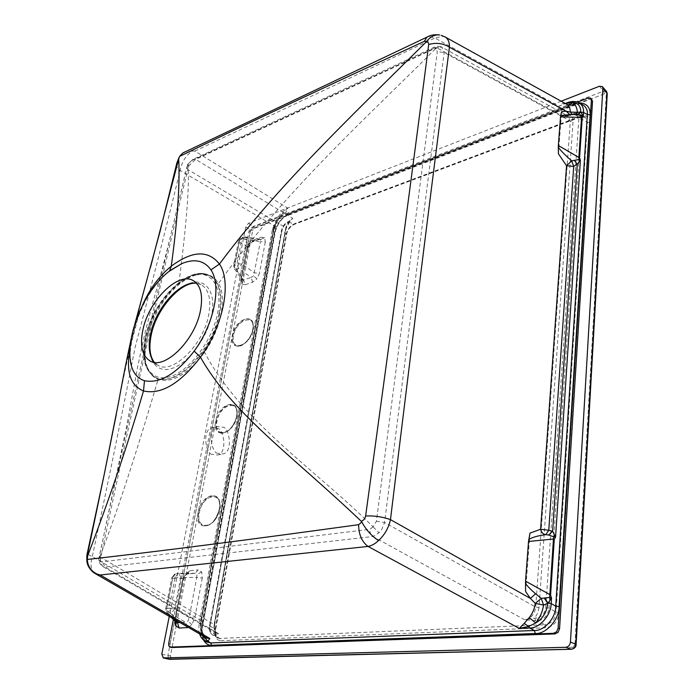 <?xml version="1.0" encoding="UTF-8"?>
<svg xmlns="http://www.w3.org/2000/svg" width="694" height="694" viewBox="0 0 694 694"><rect width="100%" height="100%" fill="white"/><g stroke="black" fill="none" stroke-linecap="round" stroke-linejoin="round"><path stroke-width="0.52" stroke-dasharray="3.47 2.6" d="M217.916 453.26C211.852 454.023 206.899 429.022 217.317 426.567L222.878 427.218C229.037 426.645 233.583 451.837 223.147 453.893L217.916 453.26M212.364 454.388C206.292 455.151 201.364 430.263 211.791 427.808L217.352 428.45C223.52 427.877 228.048 452.948 217.595 455.004L212.364 454.388M176.224 622.301L175.409 618.345L176.224 619.091L175.174 619.395L174.949 621.043M195.083 573.279L178.237 573.374L195.083 573.279L196.966 574.346L196.775 577.399L202.266 578.067L201.754 571.977L198.111 569.869L195.214 573.253L186.79 574.085L190.191 570.685L185.671 573.6L185.862 575.109L184.804 575.552L186.79 574.085L176.432 573.574L178.931 573.331L180.77 577.477L172.927 577.035L166.716 608.456L169.058 608.291L175.261 576.801L178.237 573.374L176.432 573.574C174.263 573.973 173.023 575.534 172.711 578.267L183.103 578.718L184.804 575.552M187.267 626.769L185.402 622.206L170.837 613.73L167.063 613.279L166.517 609.566L172.711 578.267L171.895 577.408L165.675 608.777L175.409 618.345L183.103 578.718L183.884 579.551L182.843 579.915L185.671 573.6M188.343 627.385L191.822 624.765L194.736 618.207L189.176 617.495L188.117 621L185.402 622.206L179.911 622.518M242.111 279.873L243.62 279.951L236.316 269.359L234.763 264.501L233.731 265.342L238.58 240.905L240.913 238.077L238.58 240.905L239.152 242.397L247.637 246.405L241.625 277.374L242.197 278.762L241.165 279.595L241.746 284.028L242.111 279.873L241.625 277.374L234.329 266.8L239.708 240.298L241.417 238.406L245.433 236.949L246.691 239.551L241.781 239.204L239.603 240.029L234.763 264.501L236.949 263.711L241.781 239.204L243.091 237.253L240.913 238.077L242.501 237.947L250.95 242.006L252.477 241.885L253.778 239.942L249.623 243.316L249.961 243.95L249.103 243.802L250.95 242.006L258.359 239.239L260.458 239.569L260.415 241.659L246.691 239.551L241.902 264.084L238.51 268.578L236.316 269.359L234.407 268.725L233.731 265.342L234.407 268.725L242.215 280.211L248.192 247.845L247.159 248.712L249.623 243.316M260.458 239.569L264.648 237.712L265.308 242.006L260.415 241.659L253.562 275.926L251.098 277.374L238.51 268.578L236.949 263.711L241.902 264.084L254.49 272.907L259.435 273.289L256.91 278.849L253.562 275.926M252.642 282.215L251.098 277.374L243.62 279.951L245.164 284.757L252.642 282.215L256.91 278.849M591.939 99.355L589.154 99.112L252.842 228.482L251.15 229.879L250.135 232.074L170.117 643.885L170.29 646.513L171.288 647.485M577.547 102.087L251.688 227.753L249.987 229.15L248.973 231.354L173.361 619.482M217.161 283.187C221.247 290.725 222.08 300.962 219.634 313.896C216.91 326.961 211.462 339.496 203.281 351.494C186.86 373.346 171.539 382.29 157.295 378.325L155.534 377.519C145.254 370.848 142.166 357.514 146.278 337.51C151.708 316.056 162.205 298.411 177.768 284.566C196.471 271.371 199.516 272.898 209.961 275.9L209.961 275.9C213.735 278.589 213.596 277.713 217.161 283.187L218.523 283.343C227.103 297.5 221.039 328.991 204.548 352.3C187.953 374.37 172.468 383.383 158.102 379.358C152.767 377.189 149.037 372.799 146.894 366.198C139.399 344.528 155.777 303.261 178.722 284.722C184.483 279.916 190.165 276.689 195.76 275.041C205.892 272.291 213.483 275.05 218.523 283.343C287.646 187.554 375.627 109.227 435.537 48.71L437.315 51.651L376.4 521.272L373.077 526.824C317.358 471.07 240.992 421.787 204.548 352.3L203.281 351.494M287.62 222.496L288.904 221.742C285.286 223.459 282.944 226.548 281.877 230.998L281.99 229.914C282.9 226.374 284.774 223.902 287.62 222.496L288.747 222.071L285.676 228.82L285.798 227.727L187.822 169.553C161.147 278.979 132.138 408.237 100.812 557.325L100.153 561.767L102.912 566.582L105.072 567.041L372.869 536.497L379.019 532.801L381.735 529.574L384.589 522.487L444.16 52.544L441.965 47.175L436.543 47.652L195.639 159.377L189.002 165.606L187.822 169.553L186.729 167.176L187.805 164.174L192.038 160.418L433.03 48.788L435.537 48.71M561.16 101.203L248.435 223.303L245.754 226.877L169.249 616.359M220.657 640.736L545.935 627.758C553.517 626.509 558.002 621.442 559.373 612.559L556.05 612.099L549.067 608.161L581.615 119.056L579.308 113.99L573.383 113.963L562.201 115.967L568.143 116.045L570.303 121.06L535.716 607.094C534.632 614.528 530.927 618.753 524.595 619.759L537.841 620.896C544.053 619.777 547.792 615.526 549.067 608.161L545.736 607.71C544.799 613.643 541.806 617.035 536.766 617.903L537.841 620.896L544.859 624.774L219.755 638.411L217.786 637.977C215.452 636.277 214.585 633.344 215.192 629.18L215.652 629.536L215.183 629.666C214.42 636.485 216.242 640.18 220.657 640.736L219.755 638.411L214.55 635.374L213.639 633.032C210.698 632.685 209.484 630.221 210.013 625.641L281.99 229.914M559.373 612.559L590.204 122.508L587.436 122.248L585.25 117.26L579.178 117.147L293.362 224.422C289.884 226.209 287.55 229.28 286.353 233.635L286.683 234.32L215.652 629.536C215.487 635.227 216.198 638.038 217.786 637.977L212.503 634.897C209.831 633.049 208.842 630.013 209.545 625.771L215.192 629.18L286.353 233.635L281.877 230.998L210.013 626.135C209.276 630.23 210.108 633.154 212.503 634.897L215.782 635.314L218.766 633.813L216.762 633.37C214.411 631.661 213.552 628.703 214.16 624.522L285.798 227.727C287.004 223.329 289.363 220.224 292.885 218.402L288.904 221.742L293.362 224.422L294.629 223.668C290.378 225.758 287.576 229.436 286.232 234.702L215.183 629.666M187.935 164.461C188.846 178.705 189.28 202.726 178.722 284.722L177.768 284.566M373.077 526.824L369.755 529.314L102.322 561.802C100.717 561.724 99.789 560.353 99.528 557.681C111.057 527.336 128.659 479.337 158.102 379.358L157.295 378.325M99.528 557.681L99.086 558.661L99.389 555.859L112.307 495.802C134.775 391.685 156.124 296.963 176.328 211.644L186.929 166.838M285.676 228.82L214.16 625.008L214.628 624.878C214.472 630.655 215.183 633.483 216.762 633.37L102.912 566.582C100.283 564.612 98.886 562.374 98.713 559.893L99.086 558.661M286.232 234.702L286.683 234.32C287.342 230.208 289.823 226.921 294.126 224.448L579.889 117.269C583.394 116.523 585.181 116.523 585.25 117.26L579.308 113.99C576.714 113.061 574.502 113.009 572.663 113.842L572.255 114.718L570.555 115.369L570.954 114.493L573.383 113.963L579.889 117.269L580.288 116.392L294.629 223.668M576.697 114.588L578.839 118.804L581.615 119.056L587.436 122.248L556.05 612.099C555.009 619.56 551.279 623.785 544.859 624.774L545.935 627.758M606.599 91.573L603.572 91.122L253.258 226.426L250.577 229.992L252.737 230.261L254.082 228.473L604.535 93.811L606.244 94.792L607.259 93.647M245.754 226.877L250.577 229.992L167.887 655.596L168.876 659.126M599.442 86.256L603.572 91.122L604.535 93.811M606.244 94.792L574.927 644.648L576.115 644.292M248.435 223.303L253.258 226.426L254.082 228.473M574.927 644.648L571.778 649.142M572.602 647.242L171.21 657.808L170.073 659.257M161.806 654.225L170.403 655.977L252.737 230.261M192.038 160.418L192.932 159.394L195.639 159.377L292.885 218.402L289.251 221.291L290.023 221.308M189.002 165.606L187.805 164.174M433.03 48.788L433.95 47.357L436.543 47.652L562.201 115.967L570.555 115.369L572.55 117.772L573.071 121.32L570.303 121.06L444.16 52.544L437.315 51.651M435.693 48.537L440.603 46.567L441.349 46.88M210.013 625.641L209.545 625.771L281.538 230.304C282.519 226.253 284.722 223.39 288.123 221.716L289.251 221.291L288.747 222.071L290.239 220.779L286.136 228.43L214.628 624.878L100.812 557.325L99.389 555.859M100.153 561.767L98.713 559.893M376.4 521.272L384.589 522.487L535.716 607.094L539.021 607.545L573.071 121.32M215.782 635.314L214.871 632.98L218.766 633.813L105.072 567.041L102.322 561.802M373.216 526.998L379.019 532.801M536.766 617.903L524.595 619.759L372.869 536.497C370.839 534.979 369.798 532.584 369.755 529.314M539.021 607.545L537.711 613.149L534.753 617.99L535.829 620.983M571.674 114.605L565.688 115.499L568.143 116.045L440.716 46.602M129.986 348.961C132.198 334.621 136.44 319.873 142.712 304.709M168.816 271.528L169.614 270.912M576.532 114.588L572.177 114.527M576.141 114.579L570.624 114.51M94.688 573.27C90.836 570.312 90.047 564.725 92.328 556.51C108.212 482.009 122.5 412.184 135.174 347.035C151.752 284.323 166.733 225.463 180.128 170.455C181.828 161.841 185.879 155.378 192.29 151.058L194.832 151.084L287.793 208.148C281.174 211.687 276.689 217.612 274.338 225.932L201.217 620.714L202.414 621.642L201.269 621.963L274.069 228.673L276.767 220.796L276.299 220.284L277.505 220.857L285.755 212.728L287.793 208.148L282.024 214.047L276.767 220.796L273.557 228.153L272.447 229.107L273.297 230.868L277.505 220.857M176.51 164.374C176.423 166.43 177.629 168.46 180.128 170.455L274.338 225.932L275.188 227.71L274.069 228.673M205.788 637.465C201.581 634.056 200.063 628.469 201.217 620.714L92.328 556.51C89.222 555.287 87.548 554.176 87.314 553.161M150.39 267.719C137.403 313.549 126.039 362.494 116.28 414.552M525.592 591.514L529.973 533.131M558.436 153.842L561.602 111.647M441.263 35.359L444.759 36.756M565.341 103.519L563.016 103.224L559.112 106.26L565.159 103.501M565.87 103.814L563.016 103.224M194.832 151.084L434.912 38.031L428.519 36.392M567.25 102.695L559.112 106.26L434.912 38.031L443.145 36.183M192.29 151.058L184.977 151.925M202.457 635.548L200.887 631.783L199.846 634.038M174.619 608.994L170.837 613.73L169.058 608.291L174.619 608.994L189.176 617.495L196.775 577.399L180.77 577.477L174.619 608.994M282.354 213.691L285.755 212.728L288.131 214.186L572.35 105.089C576.497 103.571 579.958 103.484 582.734 104.829C579.386 103.345 575.682 103.389 571.622 104.968L567.848 102.868C572.064 101.142 575.881 101.159 579.299 102.912M273.557 228.153L200.358 623.039L199.221 623.351L200.419 624.262L273.297 230.868L274.815 231.753L274.711 232.828C277.097 223.624 281.998 217.161 289.407 213.44L572.741 104.23L579.178 102.842M200.08 635.123L200.982 636.016L200.419 624.262L202.171 625.294C200.939 632.954 202.44 638.497 206.673 641.898C202.726 638.636 201.39 633.223 202.648 625.658L274.711 232.828M204.496 640.649L200.982 636.016M264.648 237.712L261.178 237.174L259.886 239.118L252.477 241.885L249.961 243.95L248.192 247.845L247.637 246.405L249.103 243.802M572.741 104.23L572.35 105.089L288.131 214.186C281.486 217.595 277.045 223.451 274.815 231.753L202.171 625.294L202.648 625.658L275.154 232.447C277.418 223.685 281.998 217.604 288.912 214.212L289.407 213.44M259.886 239.118L243.091 237.253L245.433 236.949L259.886 239.118M195.075 573.279L187.337 573.99L185.862 575.109L183.884 579.551L176.224 619.091L176.285 622.371M176.328 622.405L175.851 621.72M201.754 571.977L196.966 574.346M191.822 624.765L188.117 621M219.408 509.292C215.921 521.168 210.421 526.668 202.908 525.774C199.039 523.762 197.651 519.32 198.736 512.458C202.266 500.617 207.792 495.195 215.314 496.184C219.052 498.162 220.423 502.534 219.408 509.292M219.373 509.101C216.016 529.383 193.626 532.35 198.111 512.372C201.329 492.757 223.511 488.888 219.373 509.101M236.689 416.417C233.002 428.337 227.389 433.75 219.833 432.683C216.571 430.809 215.426 426.949 216.389 421.093C220.111 409.217 225.75 403.865 233.305 405.027C236.454 406.866 237.582 410.666 236.689 416.417M236.663 416.192C233.548 435.121 211.557 439.762 215.791 421.006C218.775 402.694 240.549 397.263 236.663 416.192M252.868 329.485C251.323 339.253 240.983 348.9 235.76 345.569C233.028 343.851 232.082 340.485 232.932 335.462C234.546 325.746 244.817 316.143 250.092 319.561C252.729 321.244 253.657 324.558 252.868 329.485M252.85 329.225C249.944 346.922 228.361 353.029 232.351 335.384C235.127 318.242 256.511 311.45 252.85 329.225M219.443 509.474C223.355 490.398 202.396 494.024 199.36 512.554C195.135 531.431 216.285 528.602 219.443 509.474M236.715 416.643C240.393 398.772 219.816 403.873 216.996 421.18C213.015 438.894 233.783 434.496 236.715 416.643M252.885 329.745C256.346 312.968 236.142 319.353 233.522 335.549C229.766 352.214 250.152 346.436 252.885 329.745M170.117 643.885L168.694 643.442M252.842 228.482L251.688 227.753M219.044 313.584C222.375 294.143 219.157 281.486 209.388 275.605C189.956 264.05 153.079 300.797 145.723 337.215C141.611 357.21 144.69 370.544 154.962 377.215C173.3 389.377 212.468 351.511 219.044 313.584M145.593 336.633C151.439 310.513 172.043 282.701 191.024 275.839C210.065 268.587 223.251 285.416 217.569 313.384C212.182 341.274 188.82 371.793 169.414 376.868C149.921 382.351 139.485 362.815 145.593 336.633M150.893 334.924C145.757 357.132 154.736 373.45 171.166 368.696C187.51 364.289 207.029 338.715 211.609 315.31C216.441 291.827 205.502 277.435 189.401 283.456C173.353 289.138 155.794 312.768 150.893 334.924M196.558 283.213L201.052 284.609C208.877 289.294 211.427 299.392 208.694 314.92C203.368 344.961 172.407 374.942 157.859 365.244L154.181 362.285M171.21 657.808L170.403 655.977M590.204 122.508C589.891 116.67 586.586 114.631 580.288 116.392M572.272 114.71L576.653 114.571M578.839 118.804L545.736 607.71M214.16 625.008L214.871 632.98L213.639 633.032M589.154 99.112L588.026 98.045M250.135 232.074L248.973 231.354M200.358 623.039L200.887 631.783L201.269 621.963M173.483 618.805L168.495 613.886L166.716 608.456L165.675 608.777L167.063 613.279L171.505 617.66M172.927 577.035L175.912 573.608L171.895 577.408L172.927 577.035M265.308 242.006L259.435 273.289M253.778 239.942L261.178 237.174M241.165 279.595L247.159 248.712M241.746 284.028L245.164 284.757M202.266 578.067L194.736 618.207M190.191 570.685L198.111 569.869M175.174 619.395L182.843 579.915M203.472 639.911C201.624 635.669 201.191 630.959 202.197 625.78M211.791 427.808L217.317 426.567M202.908 525.774C210.195 526.685 215.652 521.151 219.261 509.153C220.232 502.343 218.914 498.014 215.314 496.184C219.191 498.292 220.605 502.699 219.556 509.422C216.164 521.22 210.612 526.668 202.908 525.774M219.833 432.683C224.917 435.711 234.98 426.333 236.55 416.261C237.4 410.458 236.324 406.719 233.305 405.027C236.585 406.988 237.756 410.839 236.828 416.582C233.245 428.406 227.58 433.767 219.833 432.683M235.76 345.569C240.584 348.874 251.237 339.21 252.737 329.312C253.483 324.35 252.607 321.096 250.092 319.561C252.85 321.374 253.822 324.74 252.989 329.667C251.419 339.331 241.312 348.943 235.76 345.569M195.76 275.041C200.904 274.59 200.08 272.378 209.961 275.9L209.388 275.605C188.976 263.972 152.871 300.641 145.393 336.781C141.16 356.673 144.352 370.154 154.962 377.215L155.534 377.527C151.309 375.012 148.429 371.229 146.894 366.198M154.32 362.311L157.859 365.244L149.939 360.897M193.036 280.489L201.052 284.609L196.654 283.317M98.748 559.485L126.265 428.077L137.542 367.247L145.367 331.125L152.888 302.653C162.188 269.897 169.995 239.56 176.328 211.644L187.684 164.209M440.603 46.576C437.853 46.021 435.632 46.281 433.95 47.357L192.932 159.394L187.71 164.2M166.69 273.297C153.443 285.59 143.771 300.823 137.681 318.997L131.487 342.532C129.795 353.315 130.012 356.239 130.073 358.486M576.506 114.588L570.537 114.51M199.646 633.917C198.718 632.052 198.579 628.53 199.221 623.351L272.447 229.107L276.299 220.284L282.024 214.047C278.398 218.358 276.125 222.904 275.188 227.71L202.414 621.642C201.781 628.018 201.893 631.774 202.752 632.911L205.736 637.439M134.801 324.185L131.287 338.316M217.595 455.004L223.147 453.893"/><path stroke-width="1.04" d="M188.343 627.385L187.163 627.61L187.267 626.769M173.361 619.482L168.694 643.442L168.868 646.062L170.325 647.103L553.517 633.31L556.64 631.722L558.123 628.113L591.401 100.04L590.499 98.054L588.026 98.045L577.547 102.087M169.857 647.042L171.748 647.545L554.948 633.926L558.071 632.347L559.555 628.738L592.537 101.107L590.811 98.288M200.445 310.608C203.221 295.15 200.748 285.113 193.036 280.489C177.959 271.545 148.828 300.754 142.955 329.598C139.711 345.291 142.036 355.718 149.939 360.897C164.287 370.475 195.031 340.502 200.445 310.608M169.249 616.359L161.806 654.225L163.411 657.912L565.784 647.285C568.429 646.886 569.991 645.134 570.451 642.045L602.869 88.207L602.392 86.611L599.442 86.256L561.16 101.203M168.876 659.126L571.119 649.211C573.799 648.829 575.352 647.094 575.768 644.006L606.998 93.083L606.547 91.513L602.427 86.646M576.115 644.292L607.25 93.82L602.869 88.207M571.778 649.142L571.448 649.254C574.675 648.474 576.237 646.843 576.107 644.362L570.451 642.045M571.448 649.254L565.784 647.285M170.073 659.257L163.411 657.912M144.482 380.711C138.08 378.672 133.716 373.762 131.4 365.972C124.46 340.19 141.845 292.53 168.816 271.528L181.698 263.651C194.459 258.359 204.218 260.432 210.967 269.871C221.707 285.538 214.377 323.612 194.181 351.112C176.467 373.962 159.898 383.825 144.482 380.711L143.511 390.948C130.325 385.534 125.814 371.533 129.986 348.961M142.712 304.709C149.913 288.591 159.42 275.77 171.245 266.253L171.245 266.236C192.151 250.612 208.217 249.875 219.443 264.032C231.943 281.833 223.494 325.824 200.453 357.184L200.453 357.193C180.145 383.617 161.155 394.877 143.502 390.974L143.511 390.948M169.614 270.912L171.245 266.253C177.473 220.987 179.963 185.211 178.714 158.891L150.39 267.719M550.021 599.789L549.674 597.404L551.53 598.141L547.783 603.459L543.558 605.081L541.294 598.401L549.674 597.404L553.448 539.012L528.524 541.476L529.973 533.131L540.6 529.244L548.772 530.303L545.796 534.649C543.159 534.319 541.424 532.524 540.6 529.244L566.547 165.736L558.436 153.842L558.323 147.38C561.021 150.971 565.489 155.473 571.743 160.904L573.695 166.421L548.772 530.303L552.632 531.196L577.252 164.226L573.695 166.421L566.547 165.736L571.743 160.904L578.839 159.499L580.392 160.34L577.252 164.226L574.224 160.21M544.643 597.942L547.956 603.112L551.175 603.58C551.123 615.196 539.316 628.538 529.661 628.001L528.715 626.456L519.303 628.417L524.152 623.438L528.715 626.456L535.716 622.969L529.227 617.634C532.524 613.539 534.545 608.794 535.274 603.407L543.558 605.081C542.517 611.83 539.906 617.79 535.716 622.969C542.691 618.796 546.707 612.299 547.783 603.459L544.252 598.072M579.134 161.364L578.874 157.434L579.585 157.755L580.392 160.34L555.556 537.13L552.632 531.196L548.572 535.022L545.796 534.649C538.084 535.673 532.419 537.26 528.811 539.42M565.159 103.501L572.559 102.478C575.552 104.603 577.139 107.891 577.313 112.333L580.757 111.96L577.347 114.605L576.532 114.588M572.177 114.527L570.355 112.081L577.313 112.333L576.141 114.579M87.314 553.161L88.025 552.094L87.297 559.459C156.271 551.695 246.717 540.106 358.625 524.673L361.843 522.062L361.253 521.255C363.595 520.448 365.044 518.687 365.617 515.972C391.243 329.693 412.271 172.546 428.692 44.511C428.762 42.707 427.851 41.926 425.969 42.161C349.308 118.292 277.47 186.001 219.443 264.032L210.967 269.871M358.625 524.673C358.737 534.606 361.878 541.867 368.054 546.438L100.205 574.996L95.069 573.487C91.192 571.405 86.984 565.558 86.915 561.186C86.663 557.143 86.837 554.28 87.435 552.589L104.048 475.295L88.025 552.094M116.28 414.552L104.048 475.295L118.683 401.791C122.161 382.047 126.36 360.889 131.287 338.316M176.51 164.374L177.447 162.101M87.973 555.018C108.845 500.495 127.349 445.817 143.502 390.974M361.253 521.255C290.699 454.188 232.733 414.118 200.453 357.193L194.181 351.112M525.488 583.533C527.605 586.404 530.979 589.831 535.621 593.795L530.398 598.428L525.592 591.514L525.531 581.138L550.585 595.001L551.53 598.141L551.175 603.58L555.738 606.174L587.35 114.553C587.705 110.415 586.326 107.266 583.212 105.098L579.299 102.912C582.405 105.072 583.827 108.255 583.55 112.445L583.307 116.219L577.347 114.605M528.524 541.476L525.531 581.138M365.617 515.972C374.274 515.59 382.559 516.804 390.47 519.624C388.597 527.934 384.623 534.927 378.534 540.591C375.072 543.844 371.576 545.796 368.054 546.438L519.303 628.417L529.661 628.001L534.267 630.508C544.139 631.184 555.929 617.886 555.738 606.174L559.104 606.625C559.208 619.525 546.152 634.229 535.352 633.518L534.267 630.508L210.707 642.922L207.905 641.308L204.496 640.649M428.692 44.511C436.136 42.36 443.05 43.262 449.434 47.201C432.848 175.729 413.199 333.207 390.47 519.624L530.398 598.428L535.274 603.407L541.294 598.401L535.621 593.795M569.791 114.493L566.07 111.179L570.355 112.081C570.312 108.611 569.115 106.035 566.764 104.352L565.87 103.814M570.624 114.51L560.717 115.516L561.602 111.647L566.07 111.179L449.434 47.201C449.539 42.273 448.151 38.881 445.253 37.034L441.263 35.359M582.257 117.451L560.509 116.87L558.349 145.523L578.874 157.434L581.555 117.121L582.257 114.415L583.307 116.219L582.257 117.451L579.585 157.755M560.509 116.87L560.717 115.516M558.323 147.38L558.349 145.523M554.332 534.874L553.717 536.774L555.556 537.13L554.28 539.273L553.448 539.012L553.717 536.774L548.572 535.022M566.764 104.352C568.69 105.176 570.624 104.551 572.559 102.478C578.015 102.894 580.748 106.061 580.757 111.96L582.257 114.415M444.759 36.756L565.766 103.753M425.969 42.161L426.654 41.388C430.384 36.661 434.644 34.509 439.432 34.943L439.675 34.978M579.299 102.912C575.682 101.081 571.622 101.029 567.111 102.747L565.341 103.519M567.25 102.695L565.454 103.588M428.519 36.392L426.992 37.12L424.286 41.362C326.648 86.23 245.077 124.573 179.581 156.402L178.714 158.891M426.654 41.388L424.286 41.362M184.977 151.925L182.904 152.932L179.581 156.402M205.788 637.465L209.831 638.471L204.773 637.829L202.457 635.548M205.736 637.439L94.688 573.27M97.394 574.181C91.096 571.327 87.73 566.417 87.297 559.459M361.843 522.062C366.007 529.8 371.568 535.985 378.534 540.591M524.152 623.438L529.227 617.634M577.651 114.64L580.878 112.142L583.55 112.445L587.35 114.553L590.152 114.814L559.104 606.625M199.846 634.038L200.08 635.123M204.773 637.829L207.905 641.308L209.831 638.471L100.205 574.996M173.483 618.805L177.404 622.665L176.224 622.301M199.646 633.917L199.924 634.715C200.913 637.5 202.561 639.547 204.877 640.866L207.038 642.106L210.707 642.922L211.627 645.273C208.269 645.437 205.554 643.65 203.472 639.911M179.911 622.518L177.404 622.665L179.165 628.035L187.163 627.61M174.949 621.043L175.591 625.658L176.328 622.405M554.948 633.926L553.517 633.31M592.537 101.107L591.401 100.04M154.181 362.285C149.123 355.953 147.943 346.436 150.633 333.745C155.968 307.763 180.405 280.454 196.558 283.213M559.555 628.738L558.123 628.113M171.748 647.545L170.325 647.103M554.28 539.273L550.585 595.001M175.591 625.658L179.165 628.035M579.178 102.842C586.725 103.285 590.386 107.275 590.152 114.814M535.352 633.518L211.627 645.273M176.285 622.371L171.505 617.66M151.301 334.629C148.742 347.217 149.748 356.438 154.32 362.311M163.055 657.877L169.163 659.239M606.599 91.573L607.259 93.647M571.344 649.254L169.839 659.3M169.744 659.3L169.215 659.248M151.327 334.491C156.506 308.422 181.576 280.853 196.654 283.317M169.839 270.677L166.69 273.297M130.073 358.486L131.4 365.972M570.537 114.51L576.506 114.588M181.698 263.651L169.813 270.703M134.801 324.185L160.088 231.293L176.805 163.151L179.052 157.425M182.904 152.932L426.992 37.12C430.341 35.09 434.496 34.362 439.432 34.943"/></g></svg>
